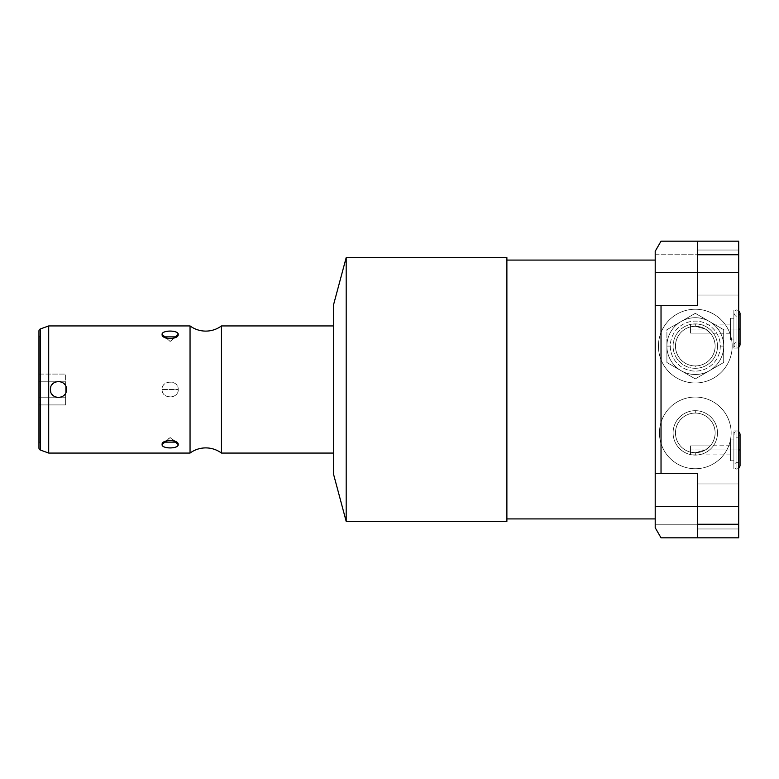 <?xml version="1.0" encoding="UTF-8"?>
<svg xmlns="http://www.w3.org/2000/svg" width="779" height="779" viewBox="0 0 779 779"><rect width="100%" height="100%" fill="white"/><g stroke="black" fill="none" stroke-linecap="round" stroke-linejoin="round"><path stroke-width="0.58" stroke-dasharray="3.9 2.92" d="M655.207 251.266L655.207 305.68L655.207 251.266L661.03 241.178L655.207 251.266L661.03 241.178L655.207 251.266L655.207 272.533L697.585 272.533L697.585 250.03L697.585 272.533L738.696 272.533C738.696 243.632 738.696 243.632 738.696 272.533C738.696 301.444 738.696 301.444 738.696 272.533C738.696 243.632 738.696 243.632 738.696 272.533C738.696 301.444 738.696 301.444 738.696 272.533L738.696 250.03L738.696 272.533L697.585 272.533L697.585 305.68L697.585 272.533C697.585 243.632 697.585 243.632 697.585 272.533C697.585 301.444 697.585 301.444 697.585 272.533L697.585 305.68L697.585 272.533C697.585 243.632 697.585 243.632 697.585 272.533C697.585 301.444 697.585 301.444 697.585 272.533L697.585 305.68L697.585 272.533L655.207 272.533L655.207 305.68L697.585 305.68L655.207 305.68L655.207 272.533L697.585 272.533L655.207 272.533L655.207 251.266L661.03 241.178L697.585 241.178L661.03 241.178L655.207 251.266L661.03 241.178L697.585 241.178L697.585 295.037L697.585 272.533L738.696 272.533L738.696 295.037L738.696 272.533L697.585 272.533L697.585 250.03L697.585 272.533L738.696 272.533L738.696 250.03L738.696 272.533L697.585 272.533L697.585 295.037L697.585 272.533L738.696 272.533L738.696 295.037L738.696 272.533L697.585 272.533L738.696 272.533C738.696 243.973 738.696 243.973 738.696 272.533C738.696 301.093 738.696 301.093 738.696 272.533C738.696 243.973 738.696 243.973 738.696 272.533C738.696 301.093 738.696 301.093 738.696 272.533L697.585 272.533L697.585 241.178L661.03 241.178L655.207 251.266L661.03 241.178L738.696 241.178L661.03 241.178L738.696 241.178L738.696 524.257L655.207 524.257L655.207 254.743L738.696 254.743L738.696 241.178L738.696 254.743L655.207 254.743L655.207 251.266L655.207 272.533L655.207 251.266M655.207 518.921L655.207 260.079L655.207 518.921L655.207 260.079L655.207 518.921L655.207 506.467L697.585 506.467C697.585 477.907 697.585 477.907 697.585 506.467C697.585 535.027 697.585 535.027 697.585 506.467C697.585 477.907 697.585 477.907 697.585 506.467C697.585 535.027 697.585 535.027 697.585 506.467L738.696 506.467L738.696 483.963L738.696 506.467L697.585 506.467L697.585 528.97L697.585 506.467L738.696 506.467L738.696 528.97L738.696 506.467L697.585 506.467L697.585 483.963L697.585 506.467L738.696 506.467L738.696 483.963L738.696 506.467L697.585 506.467L697.585 528.97L697.585 506.467L738.696 506.467C738.696 535.368 738.696 535.368 738.696 506.467C738.696 477.556 738.696 477.556 738.696 506.467C738.696 535.368 738.696 535.368 738.696 506.467C738.696 477.556 738.696 477.556 738.696 506.467L697.585 506.467L697.585 483.963L697.585 506.467L655.207 506.467L655.207 473.32L697.585 473.32L655.207 473.32L697.585 473.32L697.585 506.467L655.207 506.467L697.585 506.467L697.585 473.32L655.207 473.32L655.207 527.734L655.207 254.743L738.696 254.743L738.696 524.257L655.207 524.257L655.207 527.734L661.03 537.822L655.207 527.734L655.207 506.467L697.585 506.467L697.585 473.32L697.585 506.467C697.585 477.556 697.585 477.556 697.585 506.467C697.585 535.368 697.585 535.368 697.585 506.467L697.585 537.822L661.03 537.822L655.207 527.734L661.03 537.822L655.207 527.734L661.03 537.822L697.585 537.822L697.585 506.467C697.585 477.556 697.585 477.556 697.585 506.467C697.585 535.368 697.585 535.368 697.585 506.467L697.585 473.32L697.585 537.822L661.03 537.822L697.585 537.822L697.585 506.467L697.585 537.822L661.03 537.822L738.696 537.822L738.696 254.743M506.886 518.921L506.886 260.079M506.886 521.385L506.886 257.615L506.886 521.385M346.188 257.615L346.188 521.385L346.188 257.615M333.558 304.745L333.558 474.255L333.558 304.745M333.558 325.934L333.558 453.066M221.46 325.934L221.46 453.066L221.46 325.934M190.047 453.066L190.047 325.934L190.047 453.066M48.697 453.066L48.697 325.934L48.697 453.066M40.342 328.972L40.342 450.028L40.342 328.972M178.206 389.5C179.004 399.033 161.535 399.452 162.1 389.5C161.302 379.977 178.761 379.539 178.206 389.5C178.44 399.374 161.866 399.374 162.1 389.5L178.206 389.5L162.1 389.5C161.866 379.626 178.43 379.626 178.206 389.5C179.004 399.033 161.535 399.452 162.1 389.5C161.302 379.977 178.761 379.539 178.206 389.5L162.1 389.5M38.95 330.968L38.95 448.032L38.95 330.968M38.95 442.9L38.95 336.1L38.95 442.9L38.95 336.1L39.953 336.1L39.953 442.9L38.95 442.9L39.953 442.9L39.953 336.1L38.95 336.1L38.95 442.9L38.95 336.1L38.95 442.9L39.953 442.9L39.953 336.1L39.953 442.9M38.95 442.053L38.95 336.947L38.95 442.053L39.953 442.053L39.953 336.947L39.953 442.053L39.953 336.947L38.95 336.947L38.95 442.053L38.95 336.947L39.953 336.947L39.953 442.053L38.95 442.053L39.953 442.053L39.953 336.947L39.953 442.053M38.95 381.798L38.95 404.914L38.95 381.798L65.64 381.798L65.64 374.086L38.95 374.086L38.95 397.202L65.64 397.202L65.64 381.798L38.95 381.798L65.64 381.798L65.64 397.202L38.95 397.202L38.95 404.914L65.64 404.914L65.64 397.202L65.64 404.914L38.95 404.914L38.95 397.202L65.64 397.202L38.95 397.202L38.95 374.086L65.64 374.086L65.64 381.798L38.95 381.798L38.95 404.914L38.95 381.798L65.64 381.798L65.64 374.086L65.64 404.914L65.64 374.086L65.64 397.202L65.64 381.798L38.95 381.798M50.392 389.5A8.053 8.053 0 0 1 58.444 381.447A8.053 8.053 0 0 1 66.497 389.5A8.053 8.053 0 0 1 58.444 397.553A8.053 8.053 0 0 1 50.392 389.5A8.053 8.053 0 0 1 58.444 381.447A8.053 8.053 0 0 1 66.497 389.5A8.053 8.053 0 0 1 58.444 397.553A8.053 8.053 0 0 1 50.392 389.5M166.297 440.914L170.153 437.574L173.999 440.914L170.153 437.574L166.297 440.914L170.153 437.574L173.999 440.914M166.297 338.086L170.153 341.426L173.999 338.086L170.153 341.426L166.297 338.086L170.153 341.426L173.999 338.086M695.296 397.047A35.853 35.853 0 0 0 659.443 432.89A35.853 35.853 0 0 0 695.296 468.744A35.853 35.853 0 0 0 731.15 432.89A35.853 35.853 0 0 0 695.296 397.047A35.853 35.853 0 0 0 659.443 432.89A35.853 35.853 0 0 0 695.296 468.744A35.853 35.853 0 0 1 659.443 432.89A35.853 35.853 0 0 1 695.296 397.047A35.853 35.853 0 0 1 731.15 432.89A35.853 35.853 0 0 1 695.296 468.744A35.853 35.853 0 0 0 731.15 432.89A35.853 35.853 0 0 0 695.296 397.047A35.853 35.853 0 0 1 731.15 432.89A35.853 35.853 0 0 1 695.296 468.744A35.853 35.853 0 0 1 659.443 432.89A35.853 35.853 0 0 1 695.296 397.047M732.172 346.11A36.866 36.866 0 0 0 695.296 309.234A36.866 36.866 0 0 0 658.43 346.11A36.866 36.866 0 0 0 695.296 382.976A36.866 36.866 0 0 0 732.172 346.11A36.866 36.866 0 0 0 695.296 309.234A36.866 36.866 0 0 0 658.43 346.11A36.866 36.866 0 0 1 695.296 309.234A36.866 36.866 0 0 1 732.172 346.11A36.866 36.866 0 0 1 695.296 382.976A36.866 36.866 0 0 1 658.43 346.11A36.866 36.866 0 0 0 695.296 382.976A36.866 36.866 0 0 0 732.172 346.11A36.866 36.866 0 0 1 695.296 382.976A36.866 36.866 0 0 1 658.43 346.11A36.866 36.866 0 0 1 695.296 309.234A36.866 36.866 0 0 1 732.172 346.11M695.296 455.102A22.201 22.201 0 0 0 717.508 432.89A22.201 22.201 0 0 0 695.296 410.689A22.201 22.201 0 0 0 673.095 432.89A22.201 22.201 0 0 0 695.296 455.102L695.296 452.726A19.835 19.835 0 0 0 715.132 432.89A19.835 19.835 0 0 0 695.296 413.065L695.296 410.689A22.201 22.201 0 0 1 717.508 432.89A22.201 22.201 0 0 1 695.296 455.102A22.201 22.201 0 0 1 673.095 432.89A22.201 22.201 0 0 1 695.296 410.689L695.296 413.065A19.835 19.835 0 0 0 675.471 432.89A19.835 19.835 0 0 0 695.296 452.726L695.296 455.102A22.201 22.201 0 0 0 714.528 421.79A22.201 22.201 0 0 0 676.065 421.79A22.201 22.201 0 0 0 695.296 455.102L695.296 452.726A19.835 19.835 0 0 1 675.471 432.89A19.835 19.835 0 0 1 695.296 413.065A19.835 19.835 0 0 0 690.467 452.132L695.296 452.726L690.467 452.132L690.467 445.88L690.467 454.079L690.467 449.931L730.468 449.931L730.468 454.079L730.468 449.931L705.453 449.931L695.296 452.726L705.453 449.931L730.468 449.931C730.468 463.865 730.468 463.865 730.468 449.931C730.468 435.997 730.468 435.997 730.468 449.931C730.468 455.267 730.468 455.267 730.468 449.931C730.468 444.595 730.468 444.595 730.468 449.931L730.468 460.779L730.468 449.931L733.867 449.931L733.867 460.779L733.867 449.931L730.468 449.931L730.468 439.083L730.468 449.931L733.867 449.931C733.867 425.49 733.867 425.49 733.867 449.931C733.867 474.372 733.867 474.372 733.867 449.931C733.867 463.865 733.867 463.865 733.867 449.931C733.867 435.997 733.867 435.997 733.867 449.931L733.867 430.904L733.867 449.931L736.953 449.931L733.867 449.931L733.867 468.958L733.867 449.931L738.696 449.931C738.696 425.49 738.696 425.49 738.696 449.931C738.696 474.372 738.696 474.372 738.696 449.931L736.953 449.931L736.953 468.958L736.953 449.931L733.867 449.931L736.953 449.931L736.953 468.958L736.953 449.931L738.696 449.931L738.696 430.904L738.696 468.958L738.696 449.931L736.953 449.931L736.953 468.958L736.953 449.931L733.867 449.931L736.953 449.931L736.953 462.775L736.953 449.931L733.867 449.931L736.953 449.931L736.953 430.904L736.953 449.931L733.867 449.931L736.953 449.931L736.953 437.087L736.953 449.931L733.867 449.931L733.867 439.083L733.867 449.931L730.468 449.931L730.468 445.773L730.468 449.931L690.467 449.931L690.467 445.88L710.282 445.88L705.453 449.931L710.282 445.88A19.835 19.835 0 0 0 695.296 413.065A19.835 19.835 0 0 1 715.132 432.89A19.835 19.835 0 0 1 695.296 452.726A19.835 19.835 0 0 0 712.473 422.978A19.835 19.835 0 0 0 678.12 422.978A19.835 19.835 0 0 0 695.296 452.726L705.453 449.931L710.282 445.88L690.467 445.88L690.467 452.132A19.835 19.835 0 0 1 695.296 413.065A19.835 19.835 0 0 1 710.282 445.88A19.835 19.835 0 0 0 695.296 413.065L695.296 410.689M690.467 329.069L690.467 333.12L690.467 326.868L690.467 329.069L730.468 329.069C730.468 343.003 730.468 343.003 730.468 329.069C730.468 315.135 730.468 315.135 730.468 329.069C730.468 334.405 730.468 334.405 730.468 329.069C730.468 323.733 730.468 323.733 730.468 329.069L730.468 339.917L730.468 329.069L733.867 329.069C733.867 304.628 733.867 304.628 733.867 329.069C733.867 353.51 733.867 353.51 733.867 329.069C733.867 343.003 733.867 343.003 733.867 329.069C733.867 315.135 733.867 315.135 733.867 329.069L733.867 310.042L733.867 329.069L736.953 329.069L733.867 329.069L733.867 348.096L733.867 329.069L738.696 329.069L736.953 329.069L736.953 348.096L736.953 329.069L733.867 329.069L736.953 329.069L736.953 348.096L736.953 329.069L738.696 329.069L738.696 310.042L738.696 348.096L738.696 329.069L736.953 329.069L736.953 348.096L736.953 329.069L733.867 329.069L736.953 329.069L736.953 341.913L736.953 329.069L733.867 329.069L736.953 329.069L736.953 310.042L736.953 329.069L733.867 329.069L736.953 329.069L736.953 316.225L736.953 329.069L733.867 329.069L733.867 339.917L733.867 329.069L730.468 329.069L730.468 318.221L730.468 329.069L733.867 329.069L733.867 318.221L733.867 329.069L730.468 329.069L730.468 333.227L730.468 329.069L705.453 329.069L710.282 333.12L690.467 333.12L690.467 324.921L690.467 326.868L695.296 326.274L705.453 329.069L730.468 329.069L730.468 324.921L730.468 329.069L690.467 329.069L690.467 333.12L710.282 333.12L705.453 329.069L695.296 326.274A19.835 19.835 0 0 1 715.132 346.11A19.835 19.835 0 0 1 695.296 365.935A19.835 19.835 0 0 0 710.282 333.12A19.835 19.835 0 0 1 695.296 365.935A19.835 19.835 0 0 1 690.467 326.868L690.467 333.12L690.467 326.868A19.835 19.835 0 0 0 695.296 365.935A19.835 19.835 0 0 1 675.471 346.11A19.835 19.835 0 0 1 695.296 326.274L690.467 326.868L690.467 329.069L730.468 329.069C730.468 342.838 730.468 342.838 730.468 329.069C730.468 315.3 730.468 315.3 730.468 329.069C730.468 342.887 730.468 315.252 730.468 329.069L705.453 329.069L695.296 326.274A19.835 19.835 0 0 0 675.471 346.11A19.835 19.835 0 0 0 695.296 365.935L695.296 368.311A22.201 22.201 0 0 1 673.095 346.11A22.201 22.201 0 0 1 695.296 323.898L695.296 326.274L695.296 323.898A22.201 22.201 0 0 1 717.508 346.11A22.201 22.201 0 0 1 695.296 368.311A22.201 22.201 0 0 1 673.095 346.11A22.201 22.201 0 0 1 695.296 323.898A22.201 22.201 0 0 1 717.508 346.11A22.201 22.201 0 0 1 695.296 368.311L695.296 365.935A19.835 19.835 0 0 0 715.132 346.11A19.835 19.835 0 0 0 695.296 326.274L690.467 326.868A19.835 19.835 0 0 0 695.296 365.935A19.835 19.835 0 0 1 678.12 336.187A19.835 19.835 0 0 1 712.473 336.187A19.835 19.835 0 0 1 695.296 365.935L695.296 368.311A22.201 22.201 0 0 1 676.065 334.999A22.201 22.201 0 0 1 714.528 334.999A22.201 22.201 0 0 1 695.296 368.311M738.696 310.578L736.953 310.042C735.882 309.594 734.85 310.626 733.867 313.139C734.85 315.641 735.882 316.673 736.953 316.225C738.034 316.673 739.067 315.641 740.05 313.139L740.05 345C739.067 342.497 738.034 341.465 736.953 341.913C735.882 341.465 734.85 342.497 733.867 345L733.867 329.069L736.953 329.069C736.953 353.51 736.953 353.51 736.953 329.069C736.953 312.769 736.953 312.769 736.953 329.069C736.953 345.37 736.953 345.37 736.953 329.069C726.661 329.069 747.246 329.069 736.953 329.069C726.661 329.069 747.246 329.069 736.953 329.069C736.953 353.218 736.953 353.218 736.953 329.069C736.953 304.92 736.953 304.92 736.953 329.069L738.696 329.069C738.696 304.92 738.696 304.92 738.696 329.069C738.696 353.218 738.696 353.218 738.696 329.069C738.696 353.51 738.696 353.51 738.696 329.069C738.696 304.628 738.696 304.628 738.696 329.069L736.953 329.069L736.953 310.042L736.953 329.069L740.05 329.069L736.953 329.069L736.953 316.225L736.953 329.069L740.05 329.069L736.953 329.069L736.953 348.096L736.953 329.069L738.696 329.069L736.953 329.069L736.953 341.913L736.953 329.069L740.05 329.069L733.867 329.069C733.867 304.92 733.867 304.92 733.867 329.069C733.867 353.218 733.867 353.218 733.867 329.069C733.867 342.838 733.867 342.838 733.867 329.069C733.867 315.3 733.867 315.3 733.867 329.069L730.468 329.069L733.867 329.069L733.867 345C734.85 347.512 735.882 348.544 736.953 348.096L733.867 348.096M655.207 506.467L655.207 473.32L655.207 506.467L697.585 506.467L697.585 537.822L661.03 537.822L738.696 537.822L738.696 524.257L655.207 524.257L655.207 254.743M697.585 241.178L661.03 241.178L697.585 241.178L697.585 272.533C697.585 243.973 697.585 243.973 697.585 272.533C697.585 301.093 697.585 301.093 697.585 272.533C697.585 243.973 697.585 243.973 697.585 272.533C697.585 301.093 697.585 301.093 697.585 272.533L738.696 272.533L697.585 272.533L697.585 305.68L697.585 272.533L697.585 305.68L655.207 305.68L697.585 305.68M697.585 473.32L697.585 506.467L697.585 473.32L697.585 506.467L738.696 506.467L738.696 528.97L738.696 506.467C738.696 477.907 738.696 477.907 738.696 506.467C738.696 535.027 738.696 535.027 738.696 506.467C738.696 477.907 738.696 477.907 738.696 506.467C738.696 535.027 738.696 535.027 738.696 506.467L697.585 506.467L697.585 537.822M705.453 449.931L730.468 449.931C730.468 463.748 730.468 436.113 730.468 449.931C730.468 463.7 730.468 463.7 730.468 449.931C730.468 436.162 730.468 436.162 730.468 449.931L733.867 449.931C733.867 463.7 733.867 463.7 733.867 449.931C733.867 436.162 733.867 436.162 733.867 449.931C733.867 425.782 733.867 425.782 733.867 449.931C733.867 474.08 733.867 474.08 733.867 449.931L736.953 449.931C736.953 474.372 736.953 474.372 736.953 449.931C736.953 433.63 736.953 433.63 736.953 449.931C736.953 466.232 736.953 466.232 736.953 449.931C726.661 449.931 747.246 449.931 736.953 449.931C726.661 449.931 747.246 449.931 736.953 449.931C736.953 474.08 736.953 474.08 736.953 449.931C736.953 425.782 736.953 425.782 736.953 449.931L738.696 449.931C738.696 425.782 738.696 425.782 738.696 449.931C738.696 474.08 738.696 474.08 738.696 449.931L736.953 449.931L736.953 430.904L736.953 449.931L740.05 449.931L736.953 449.931L736.953 437.087L736.953 449.931L740.05 449.931L736.953 449.931L736.953 468.958L736.953 449.931L738.696 449.931L736.953 449.931L736.953 462.775L736.953 449.931L740.05 449.931L690.467 449.931L690.467 452.132L695.296 452.726M666.902 346.11A28.395 28.395 0 0 0 695.296 374.495A28.395 28.395 0 0 0 723.691 346.11A28.395 28.395 0 0 0 695.296 317.715A28.395 28.395 0 0 0 666.902 346.11A28.395 28.395 0 0 0 695.296 374.495A28.395 28.395 0 0 0 723.691 346.11A28.395 28.395 0 0 1 681.099 370.697A28.395 28.395 0 0 1 681.099 321.513A28.395 28.395 0 0 1 723.691 346.11A28.395 28.395 0 0 0 695.296 317.715A28.395 28.395 0 0 0 666.902 346.11L666.902 329.712L681.099 321.513A28.395 28.395 0 0 0 681.099 370.697A28.395 28.395 0 0 0 723.691 346.11A28.395 28.395 0 0 0 681.099 321.513L695.296 313.324L723.691 329.712L723.691 362.498L695.296 378.886L666.902 362.498L666.902 329.712L695.296 313.324L666.902 329.712L666.902 362.498L666.902 329.712L681.099 321.513A28.395 28.395 0 0 0 681.099 370.697L666.902 362.498L681.099 370.697A28.395 28.395 0 0 0 709.494 370.697L723.691 362.498L709.494 370.697A28.395 28.395 0 0 0 723.691 346.11L723.691 329.712L723.691 346.11A28.395 28.395 0 0 0 709.494 321.513L723.691 329.712L709.494 321.513A28.395 28.395 0 0 0 681.099 321.513L695.296 313.324L723.691 329.712L723.691 362.498L695.296 378.886L666.902 362.498L666.902 346.11A28.395 28.395 0 0 1 695.296 317.715A28.395 28.395 0 0 1 723.691 346.11A28.395 28.395 0 0 0 681.099 321.513A28.395 28.395 0 0 0 681.099 370.697A28.395 28.395 0 0 0 723.691 346.11A28.395 28.395 0 0 1 695.296 374.495A28.395 28.395 0 0 1 666.902 346.11A28.395 28.395 0 0 0 695.296 374.495A28.395 28.395 0 0 0 723.691 346.11L720.302 346.11A25.006 25.006 0 0 1 695.296 371.106A25.006 25.006 0 0 1 670.3 346.11L666.902 346.11L670.3 346.11A25.006 25.006 0 0 1 695.296 321.104A25.006 25.006 0 0 1 720.302 346.11A25.006 25.006 0 0 1 695.296 371.106A25.006 25.006 0 0 1 670.3 346.11A25.006 25.006 0 0 1 695.296 321.104A25.006 25.006 0 0 1 720.302 346.11L723.691 346.11A28.395 28.395 0 0 0 695.296 317.715A28.395 28.395 0 0 0 666.902 346.11L666.902 329.712L695.296 313.324L723.691 329.712L723.691 346.11A28.395 28.395 0 0 1 681.099 370.697A28.395 28.395 0 0 1 681.099 321.513A28.395 28.395 0 0 1 723.691 346.11L723.691 362.498L695.296 378.886L666.902 362.498L666.902 329.712L695.296 313.324L723.691 329.712L723.691 362.498L695.296 378.886L666.902 362.498L666.902 346.11A28.395 28.395 0 0 1 709.494 321.513A28.395 28.395 0 0 1 709.494 370.697A28.395 28.395 0 0 1 666.902 346.11A28.395 28.395 0 0 0 709.494 370.697A28.395 28.395 0 0 0 709.494 321.513A28.395 28.395 0 0 1 709.494 370.697A28.395 28.395 0 0 1 666.902 346.11A28.395 28.395 0 0 1 709.494 321.513A28.395 28.395 0 0 0 666.902 346.11L670.3 346.11A25.006 25.006 0 0 1 707.799 324.453A25.006 25.006 0 0 1 707.799 367.756A25.006 25.006 0 0 1 670.3 346.11M738.696 524.257L738.696 537.822L661.03 537.822L655.207 527.734L661.03 537.822L655.207 527.734L655.207 524.257M40.342 404.914L40.342 374.086M48.697 404.914L48.697 374.086M38.95 336.947L38.95 442.053L38.95 336.947L39.953 336.947M38.95 397.202L65.64 397.202L65.64 404.914L65.64 397.202L38.95 397.202M38.95 404.914L65.64 404.914M38.95 374.086L65.64 374.086M38.95 336.1L39.953 336.1M50.791 391.993A8.053 8.053 0 0 0 51.969 394.281M53.751 396.044A8.053 8.053 0 0 0 55.971 397.163M58.415 397.553A8.053 8.053 0 0 0 60.869 397.173M64.91 394.291A8.053 8.053 0 0 0 66.108 391.983M66.098 387.017A8.053 8.053 0 0 0 64.92 384.719M63.138 382.956A8.053 8.053 0 0 0 60.918 381.837M58.464 381.447A8.053 8.053 0 0 0 56.01 381.827M51.969 384.709A8.053 8.053 0 0 0 50.781 387.017M695.296 468.744A35.853 35.853 0 0 1 664.253 414.973A35.853 35.853 0 0 1 726.349 414.973A35.853 35.853 0 0 1 695.296 468.744A35.853 35.853 0 0 1 664.253 414.973A35.853 35.853 0 0 1 726.349 414.973A35.853 35.853 0 0 1 695.296 468.744M658.43 346.11A36.866 36.866 0 0 1 713.73 314.18A36.866 36.866 0 0 1 713.73 378.039A36.866 36.866 0 0 1 658.43 346.11A36.866 36.866 0 0 1 713.73 314.18A36.866 36.866 0 0 1 713.73 378.039A36.866 36.866 0 0 1 658.43 346.11M655.207 272.533L697.585 272.533L655.207 272.533L655.207 305.68L655.207 272.533M697.585 506.467L738.696 506.467L697.585 506.467M710.282 445.88L690.467 445.88L690.467 452.132A19.835 19.835 0 0 1 695.296 413.065M690.467 333.12L710.282 333.12L705.453 329.069M695.296 326.274L695.296 323.898M690.467 445.88L690.467 449.931M695.296 365.935A19.835 19.835 0 0 0 710.282 333.12M720.302 346.11L723.691 346.11M176.59 442.131L170.153 437.574L163.707 442.131M163.707 336.869L170.153 341.426L176.59 336.869M730.468 454.079L690.467 454.079M733.867 460.779L730.468 460.779M733.867 310.042L738.696 310.042M738.696 347.561L736.953 348.096L738.696 348.096M733.867 329.069L733.867 313.139L733.867 329.069M697.585 250.03L738.696 250.03L697.585 250.03M697.585 295.037L738.696 295.037L697.585 295.037M697.585 483.963L738.696 483.963L697.585 483.963M697.585 528.97L738.696 528.97L697.585 528.97M733.867 430.904L738.696 430.904M738.696 468.958L733.867 468.958M738.696 468.422L736.953 468.958C735.882 469.406 734.85 468.374 733.867 465.861L733.867 449.931L733.867 465.861C734.85 463.359 735.882 462.327 736.953 462.775C738.034 462.327 739.067 463.359 740.05 465.861L740.05 434C739.067 436.503 738.034 437.535 736.953 437.087C735.882 437.535 734.85 436.503 733.867 434C734.85 431.488 735.882 430.456 736.953 430.904L738.696 431.439M733.867 449.931L733.867 434L733.867 449.931M733.867 439.083L730.468 439.083M733.867 339.917L730.468 339.917M733.867 318.221L730.468 318.221M730.468 445.773L710.38 445.773M730.468 333.227L710.38 333.227M730.468 324.921L690.467 324.921"/><path stroke-width="1.17" d="M697.585 272.533L655.207 272.533L697.585 272.533L655.207 272.533L655.207 251.266L661.03 241.178L655.207 251.266L655.207 527.734L655.207 506.467L697.585 506.467L655.207 506.467L655.207 262.552L655.207 518.921L506.886 518.921L655.207 518.921L506.886 518.921L506.886 257.615L506.886 521.385L346.188 521.385L506.886 521.385L346.188 521.385L333.558 474.255L346.188 521.385L346.188 257.615L333.558 304.745L346.188 257.615L346.188 521.385L333.558 474.255L333.558 304.745L333.558 325.934L221.46 325.934A26.447 26.447 0 0 1 190.047 325.934A26.447 26.447 0 0 0 221.46 325.934L221.46 453.066L221.46 325.934A26.447 26.447 0 0 1 190.047 325.934L190.047 453.066A26.447 26.447 0 0 1 221.46 453.066L221.46 325.934L221.46 453.066L333.558 453.066L221.46 453.066A26.447 26.447 0 0 0 190.047 453.066L48.697 453.066L48.697 325.934L190.047 325.934L190.047 453.066L48.697 453.066L40.342 450.028L40.342 328.972L48.697 325.934L48.697 453.066L190.047 453.066A26.447 26.447 0 0 1 221.46 453.066L333.558 453.066L333.558 473.788L333.558 304.745L346.188 257.615L506.886 257.615L346.188 257.615L346.188 521.385L346.188 257.615L506.886 257.615L506.886 521.385M506.886 257.615L506.886 260.079L655.207 260.079M333.558 474.255L333.558 304.745M66.108 391.983A8.053 8.053 0 0 0 66.497 389.5C66.877 379.1 50.06 379.052 50.392 389.5C50.022 399.909 66.819 399.948 66.497 389.5C66.877 379.1 50.06 379.052 50.392 389.5C50.022 399.909 66.819 399.948 66.497 389.5C66.819 399.948 50.022 399.909 50.392 389.5C50.06 379.052 66.877 379.1 66.497 389.5A8.053 8.053 0 0 0 66.098 387.017M178.206 444.546C178.858 439.229 161.409 439.268 162.1 444.546C161.448 449.016 178.888 448.986 178.206 444.546L176.59 442.131L163.707 442.131L162.1 444.546L166.297 440.914L162.1 444.546C161.866 449.055 178.44 449.055 178.206 444.546L173.999 440.914L178.206 444.546C178.888 448.986 161.448 449.016 162.1 444.546C161.409 439.268 178.858 439.229 178.206 444.546L173.999 440.914M178.206 334.454C178.858 329.984 161.409 330.014 162.1 334.454C161.448 339.771 178.888 339.732 178.206 334.454C178.43 329.945 161.866 329.945 162.1 334.454L166.297 338.086L162.1 334.454L163.707 336.869L176.59 336.869L178.206 334.454L173.999 338.086L178.206 334.454C178.888 339.732 161.448 339.771 162.1 334.454C161.409 330.014 178.858 329.984 178.206 334.454L173.999 338.086M40.342 374.086L40.342 328.972L48.697 325.934L190.047 325.934L190.047 453.066L190.047 325.934L48.697 325.934L40.342 328.972A2.123 2.123 0 0 0 38.95 330.968L38.95 448.032A2.123 2.123 0 0 0 40.342 450.028L48.697 453.066L40.342 450.028A2.123 2.123 0 0 1 38.95 448.032L38.95 330.968A2.123 2.123 0 0 1 40.342 328.972L40.342 450.028A2.123 2.123 0 0 1 38.95 448.032M738.696 347.561L740.05 345L740.05 329.069L738.696 329.069L740.05 329.069L740.05 313.139L738.696 310.578M697.585 241.178L697.585 305.68L697.585 254.743L697.585 305.68L661.03 305.68L661.03 473.32L655.207 473.32L655.207 251.266L661.03 241.178L738.696 241.178L738.696 537.822L697.585 537.822L697.585 473.32L697.585 524.257L738.696 524.257L738.696 254.743L697.585 254.743L697.585 241.178L738.696 241.178L738.696 254.743L697.585 254.743L697.585 241.178L738.696 241.178L738.696 537.822L661.03 537.822L655.207 527.734L661.03 537.822L655.207 527.734L655.207 506.467L697.585 506.467M655.207 272.533L655.207 305.68L697.585 305.68L655.207 305.68L661.03 305.68L661.03 473.32L697.585 473.32L697.585 524.257L738.696 524.257L738.696 537.822L661.03 537.822L697.585 537.822L697.585 524.257L697.585 537.822M655.207 305.68L655.207 473.32L697.585 473.32L661.03 473.32L661.03 305.68M655.207 473.32L655.207 506.467L655.207 473.32L661.03 473.32M738.696 468.422L740.05 465.861L740.05 449.931L738.696 449.931L740.05 449.931L740.05 434L738.696 431.439M38.95 330.968A2.123 2.123 0 0 1 40.342 328.972L40.342 404.914M48.697 374.086L48.697 404.914M50.781 387.017A8.053 8.053 0 0 0 50.791 391.993M51.969 394.281A8.053 8.053 0 0 0 53.751 396.044M55.971 397.163A8.053 8.053 0 0 0 58.415 397.553M60.869 397.173A8.053 8.053 0 0 0 63.06 396.102M63.099 396.073A8.053 8.053 0 0 0 64.91 394.291M64.92 384.719A8.053 8.053 0 0 0 63.138 382.956M60.918 381.837A8.053 8.053 0 0 0 58.464 381.447M56.01 381.827A8.053 8.053 0 0 0 51.969 384.709M162.1 444.546L166.297 440.914M162.1 334.454L166.297 338.086M697.585 254.743L738.696 254.743M697.585 524.257L738.696 524.257"/></g></svg>
